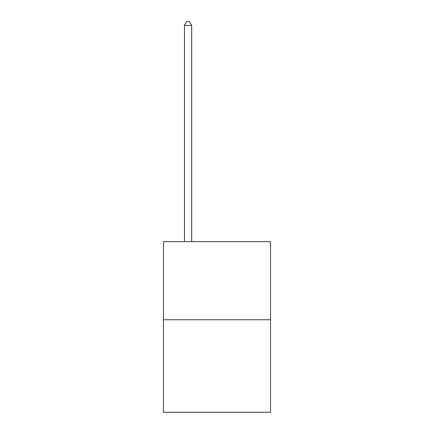 <?xml version="1.0" encoding="UTF-8"?>
<svg xmlns="http://www.w3.org/2000/svg" width="434" height="434" viewBox="0 0 434 434"><rect width="100%" height="100%" fill="white"/><g stroke="black" fill="none" stroke-linecap="round" stroke-linejoin="round"><path stroke-width="0.65" d="M270.518 319.728L270.518 241.619L163.482 241.619L163.482 412.3L270.518 412.3L270.518 319.728L163.482 319.728M191.687 241.619L191.687 25.46L184.455 25.46L184.455 241.619M184.455 25.46L186.625 21.7L189.517 21.7L191.687 25.46"/></g></svg>
